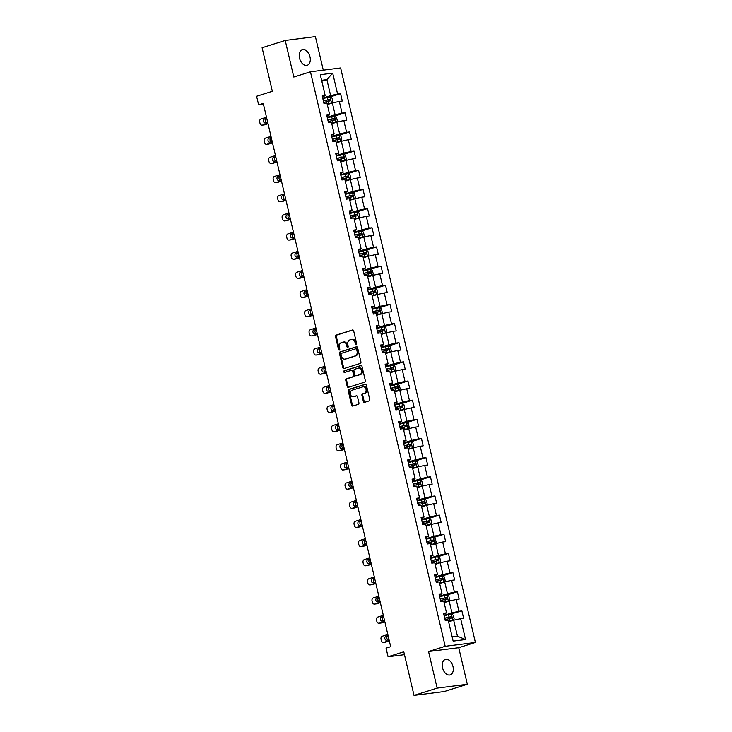 <?xml version="1.0" encoding="UTF-8"?>
<svg xmlns="http://www.w3.org/2000/svg" width="732" height="732" viewBox="0 0 732 732"><rect width="100%" height="100%" fill="white"/><g stroke="black" fill="none" stroke-linecap="round" stroke-linejoin="round"><path stroke-width="1.1" d="M356.228 344.745A0.869 0.659 -97.3 0 0 356.667 343.701L353.666 330.891A1.244 0.942 -97.3 0 0 352.476 329.976L336.134 335.11A1.244 0.942 -97.3 0 0 335.512 336.601L338.513 349.411A0.869 0.659 -97.3 0 0 339.785 349.008L339.401 347.352A3.98 3.029 -97.3 0 1 341.396 342.585L342.759 342.155A3.98 3.029 -97.3 0 1 343.162 342.064A3.98 3.029 -97.3 0 1 346.565 345.101L346.959 346.758A0.869 0.659 -97.3 0 0 348.231 346.355L347.837 344.699A3.98 3.029 -97.3 0 1 349.841 339.932L351.195 339.502A3.98 3.029 -97.3 0 1 351.598 339.41A3.98 3.029 -97.3 0 1 355.011 342.439L355.395 344.104A0.869 0.659 -97.3 0 0 356.228 344.745M452.989 666.504A8.107 5.216 72.5 0 0 445.331 659.441A8.107 5.216 72.5 0 0 442.549 667.831A8.107 5.216 72.5 0 0 450.198 674.904A8.107 5.216 72.5 0 0 452.989 666.504M310.002 56.895A8.107 5.216 72.5 0 0 302.353 49.822A8.107 5.216 72.5 0 0 299.562 58.221A8.107 5.216 72.5 0 0 307.211 65.285A8.107 5.216 72.5 0 0 310.002 56.895M363.337 401.438A1.244 0.942 -97.3 0 0 364.527 402.353L369.111 400.916A1.244 0.942 -97.3 0 0 369.733 399.425L366.403 385.197A1.244 0.942 -97.3 0 0 365.213 384.282L348.871 389.415A1.244 0.942 -97.3 0 0 348.249 390.906L351.589 405.135A1.244 0.942 -97.3 0 0 352.778 406.05L358.314 404.311A1.244 0.942 -97.3 0 0 358.936 402.82L357.509 396.735A1.244 0.942 -97.3 0 0 356.319 395.811L353.574 396.68A3.321 2.525 -97.3 0 1 353.236 396.753A3.321 2.525 -97.3 0 1 350.344 393.99A3.321 2.525 -97.3 0 1 352.055 390.229L362.816 386.844A3.321 2.525 -97.3 0 1 363.154 386.771A3.321 2.525 -97.3 0 1 366.046 389.525A3.321 2.525 -97.3 0 1 364.326 393.294L362.532 393.853A1.244 0.942 -97.3 0 0 361.91 395.344L363.337 401.438L364.152 401.328A1.244 0.942 -97.3 0 0 364.884 402.243M323.288 70.171L315.41 36.6L285.224 40.443L262.111 47.717L272.331 91.308L256.612 96.258L258.634 104.85L263.255 103.395L390.687 646.695L386.057 648.149L388.079 656.75L404.467 654.664M437.141 688.126L467.327 684.283L458.744 647.692L428.559 651.526L437.141 688.126L414.019 695.4L403.799 651.8L388.079 656.75M428.559 651.526L445.202 646.292L310.45 71.8L340.636 67.957L475.388 642.449L445.202 646.292M285.224 40.443L293.807 77.043L310.45 71.8M360.318 363.42A1.244 0.942 -97.3 0 0 360.94 361.928L357.609 347.709A1.244 0.942 -97.3 0 0 356.42 346.785L340.078 351.927A1.244 0.942 -97.3 0 0 339.456 353.419L342.796 367.647A1.244 0.942 -97.3 0 0 343.985 368.562L360.318 363.42M362.001 366.448L365.341 380.677A1.244 0.942 -97.3 0 1 364.719 382.168L348.377 387.31A1.244 0.942 -97.3 0 1 347.188 386.386L345.76 380.301A1.244 0.942 -97.3 0 1 346.382 378.81L353.007 376.724A1.244 0.942 -97.3 0 0 353.638 375.232L352.687 371.197A1.244 0.942 -97.3 0 0 351.497 370.273L344.598 372.451A0.869 0.659 -97.3 0 1 344.205 370.758L360.812 365.533A1.244 0.942 -97.3 0 1 362.001 366.448M467.327 684.283L444.205 691.557L414.019 695.4M461.892 610.909L458.918 611.284L456.155 599.499L459.129 599.115L457.399 591.749L454.426 592.124L451.662 580.339L454.636 579.954L452.907 572.589L449.933 572.973L447.17 561.179L450.143 560.803L448.414 553.429L445.44 553.813L442.668 542.019L445.651 541.643L443.921 534.278L440.948 534.653L438.175 522.868L441.158 522.483L439.429 515.118L436.446 515.493L433.683 503.708L436.665 503.323L434.936 495.957L431.953 496.342L429.19 484.547L432.173 484.172L430.443 476.797L427.461 477.182L424.697 465.387L427.68 465.012L425.951 457.646L422.968 458.022L420.205 446.236L423.178 445.852L421.458 438.486L418.475 438.861L415.712 427.076L418.686 426.692L416.956 419.326L413.983 419.701L411.219 407.916L414.193 407.541L412.464 400.166L409.49 400.55L406.727 388.756L409.7 388.381L407.971 381.015L404.997 381.39L402.234 369.596L405.208 369.221L403.478 361.855L400.505 362.23L397.741 350.445L400.715 350.061L398.986 342.695L396.012 343.07L393.24 331.285L396.222 330.91L394.493 323.535L391.519 323.919L388.747 312.125L391.73 311.75L390 304.375L387.018 304.759L384.254 292.965L387.237 292.59L385.508 285.224L382.525 285.599L379.762 273.814L382.745 273.429L381.015 266.064L378.032 266.439L375.269 254.654L378.252 254.278L376.523 246.904L373.54 247.288L370.776 235.494L373.75 235.118L372.03 227.744L369.047 228.128L366.284 216.333L369.257 215.958L367.537 208.593L364.554 208.968L361.791 197.183L364.765 196.798L363.035 189.432L360.062 189.808L357.298 178.022L360.272 177.638L358.543 170.272L355.569 170.657L352.806 158.862L355.779 158.487L354.05 151.112L351.076 151.497L348.313 139.702L351.287 139.327L349.557 131.961L346.584 132.336L343.82 120.551L346.794 120.167L345.065 112.801L342.091 113.176L339.319 101.391L342.302 101.007L340.572 93.641L337.598 94.025L332.694 73.145L320.296 74.719L325.191 95.599L322.217 95.974L323.947 103.349L326.92 102.965L329.684 114.759L326.71 115.134L328.439 122.509L331.413 122.125L334.176 133.919L331.203 134.295L332.932 141.66L335.906 141.285L338.678 153.07L335.695 153.455L337.425 160.82L340.398 160.445L343.171 172.23L340.188 172.615L341.917 179.981L344.9 179.596L347.663 191.391L344.68 191.766L346.41 199.141L349.393 198.756L352.156 210.551L349.173 210.926L350.903 218.292L353.885 217.916L356.649 229.702L353.666 230.086L355.395 237.452L358.378 237.077L361.141 248.862L358.168 249.246L359.888 256.612L362.871 256.227L365.634 268.022L362.66 268.397L364.38 275.772L367.363 275.388L370.127 287.182L367.153 287.557L368.882 294.923L371.856 294.548L374.619 306.333L371.646 306.717L373.375 314.083L376.349 313.708L379.112 325.493L376.138 325.877L377.868 333.243L380.841 332.859L383.605 344.653L380.631 345.028L382.36 352.403L385.334 352.019L388.097 363.813L385.123 364.188L386.853 371.554L389.827 371.179L392.599 382.964L389.616 383.348L391.346 390.714L394.319 390.339L397.092 402.124L394.109 402.508L395.838 409.874L398.821 409.499L401.584 421.284L398.601 421.659L400.331 429.034L403.314 428.65L406.077 440.444L403.094 440.82L404.823 448.185L407.806 447.81L410.57 459.595L407.587 459.98L409.316 467.345L412.299 466.97L415.062 478.755L412.089 479.14L413.809 486.506L416.792 486.13L419.555 497.916L416.581 498.291L418.311 505.666L421.284 505.281L424.048 517.076L421.074 517.451L422.803 524.817L425.777 524.441L428.54 536.236L425.567 536.611L427.296 543.977L430.27 543.601L433.033 555.387L430.059 555.771L431.788 563.137L434.762 562.762L437.526 574.547L434.552 574.922L436.281 582.297L439.255 581.913L442.027 593.707L439.044 594.082L440.774 601.457L443.748 601.073L446.52 612.867L443.537 613.242L445.266 620.608L448.249 620.233L453.145 641.113L465.543 639.53L460.648 618.65L463.621 618.275L461.892 610.909L444.141 615.822M444.123 602.665L449.192 601.073L451.955 612.867L444.031 615.356M443.793 614.331L446.52 612.867M451.955 612.867L458.918 611.284M449.192 601.073L456.155 599.499M439.63 583.514L444.699 581.913L447.462 593.707L439.539 596.196M439.301 595.171L442.027 593.707M447.462 593.707L454.426 592.124M444.699 581.913L451.662 580.339M435.137 564.354L440.207 562.762L442.97 574.547L435.046 577.045M434.808 576.011L437.526 574.547M442.97 574.547L449.933 572.973M440.207 562.762L447.17 561.179M430.645 545.194L435.714 543.601L438.477 555.387L430.553 557.885M430.315 556.86L433.033 555.387M438.477 555.387L445.44 553.813M435.714 543.601L442.668 542.019M426.152 526.034L431.212 524.441L433.985 536.236L426.061 538.725M425.823 537.7L428.54 536.236M433.985 536.236L440.948 534.653M431.212 524.441L438.175 522.868M421.659 506.883L426.719 505.281L429.492 517.076L421.568 519.564M421.33 518.54L424.048 517.076M429.492 517.076L436.446 515.493M426.719 505.281L433.683 503.708M417.167 487.722L422.227 486.13L424.99 497.916L417.075 500.404M416.837 499.38L419.555 497.916M424.99 497.916L431.953 496.342M422.227 486.13L429.19 484.547M412.674 468.562L417.734 466.97L420.497 478.755L412.583 481.253M412.336 480.229L415.062 478.755M420.497 478.755L427.461 477.182M417.734 466.97L424.697 465.387M408.182 449.402L413.241 447.81L416.005 459.605L408.09 462.093M407.843 461.068L410.57 459.595M416.005 459.605L422.968 458.022M413.241 447.81L420.205 446.236M403.689 430.251L408.749 428.65L411.512 440.444L403.597 442.933M403.35 441.908L406.077 440.444M411.512 440.444L418.475 438.861M408.749 428.65L415.712 427.076M399.187 411.091L404.256 409.499L407.019 421.284L399.105 423.773M398.858 422.748L401.584 421.284M407.019 421.284L413.983 419.701M404.256 409.499L411.219 407.916M394.694 391.931L399.764 390.339L402.527 402.124L394.603 404.622M394.365 403.597L397.092 402.124M402.527 402.124L409.49 400.55M399.764 390.339L406.727 388.756M390.202 372.771L395.271 371.179L398.034 382.973L390.11 385.462M389.872 384.437L392.599 382.964M398.034 382.973L404.997 381.39M395.271 371.179L402.234 369.596M385.709 353.611L390.778 352.019L393.542 363.813L385.618 366.302M385.38 365.277L388.097 363.813M393.542 363.813L400.505 362.23M390.778 352.019L397.741 350.445M381.216 334.46L386.286 332.868L389.049 344.653L381.125 347.142M380.887 346.117L383.605 344.653M389.049 344.653L396.012 343.07M386.286 332.868L393.24 331.285M376.724 315.3L381.784 313.708L384.556 325.493L376.632 327.991M376.394 326.966L379.112 325.493M384.556 325.493L391.519 323.919M381.784 313.708L388.747 312.125M372.231 296.14L377.291 294.548L380.064 306.333L372.14 308.831M371.902 307.806L374.619 306.333M380.064 306.333L387.018 304.759M377.291 294.548L384.254 292.965M367.738 276.98L372.798 275.388L375.571 287.182L367.647 289.671M367.409 288.646L370.127 287.182M375.571 287.182L382.525 285.599M372.798 275.388L379.762 273.814M363.246 257.829L368.306 256.237L371.069 268.022L363.154 270.511M362.916 269.486L365.634 268.022M371.069 268.022L378.032 266.439M368.306 256.237L375.269 254.654M358.753 238.669L363.813 237.077L366.576 248.862L358.662 251.36M358.415 250.335L361.141 248.862M366.576 248.862L373.54 247.288M363.813 237.077L370.776 235.494M354.261 219.509L359.32 217.916L362.084 229.702L354.169 232.2M353.922 231.175L356.649 229.702M362.084 229.702L369.047 228.128M359.32 217.916L366.284 216.333M349.759 200.348L354.828 198.756L357.591 210.551L349.676 213.039M349.429 212.015L352.156 210.551M357.591 210.551L364.554 208.968M354.828 198.756L361.791 197.183M345.266 181.197L350.335 179.596L353.099 191.391L345.175 193.879M344.937 192.855L347.663 191.391M353.099 191.391L360.062 189.808M350.335 179.596L357.298 178.022M340.773 162.037L345.843 160.445L348.606 172.23L340.682 174.728M340.444 173.704L343.171 172.23M348.606 172.23L355.569 170.657M345.843 160.445L352.806 158.862M336.281 142.877L341.35 141.285L344.113 153.07L336.189 155.568M335.951 154.544L338.678 153.07M344.113 153.07L351.076 151.497M341.35 141.285L348.313 139.702M331.788 123.717L336.857 122.125L339.621 133.919L331.697 136.408M331.459 135.383L334.176 133.919M339.621 133.919L346.584 132.336M336.857 122.125L343.82 120.551M327.296 104.566L332.365 102.965L335.128 114.759L327.204 117.248M326.966 116.223L329.684 114.759M335.128 114.759L342.091 113.176M332.365 102.965L339.319 101.391M321.824 81.225L326.884 79.632L330.635 95.599L322.711 98.088M322.473 97.063L325.191 95.599M330.635 95.599L337.598 94.025M321.604 80.31L326.884 79.632L332.694 73.145M458.744 647.692L475.388 642.449M258.634 104.85L263.456 104.237M452.147 636.867L457.427 636.199L453.684 620.233L448.615 621.825M457.427 636.199L465.543 639.53M453.684 620.233L460.648 618.65M327.195 104.127L331.486 103.056L332.831 101.62L331.971 97.942L330.095 96.944L340.572 93.641M331.688 123.287L335.988 122.217L337.324 120.78L336.464 117.093L334.588 116.104L345.065 112.801M336.18 142.447L340.481 141.377L341.817 139.94L340.956 136.253L339.081 135.255L349.557 131.961M340.673 161.607L344.973 160.528L346.318 159.091L345.449 155.413L343.583 154.415L354.05 151.112M345.165 180.758L349.466 179.688L350.811 178.251L349.942 174.573L348.075 173.576L358.543 170.272M349.658 199.918L353.959 198.848L355.304 197.411L354.434 193.724L352.568 192.736L363.035 189.432M354.151 219.078L358.451 218.008L359.796 216.571L358.927 212.884L357.015 211.868L367.537 208.593M358.653 238.239L362.944 237.159L364.289 235.722L363.42 232.044L361.553 231.047L372.03 227.744M363.145 257.389L367.437 256.319L368.782 254.882L367.922 251.204L366.046 250.207L376.523 246.904M367.638 276.55L371.929 275.479L373.274 274.043L372.414 270.355L370.538 269.367L381.015 266.064M372.13 295.71L376.422 294.639L377.767 293.203L376.907 289.515L375.031 288.518L385.508 285.224M376.623 314.87L380.915 313.79L382.26 312.363L381.399 308.675L379.524 307.678L390 304.375M381.116 334.03L385.407 332.95L386.752 331.514L385.892 327.835L384.016 326.838L394.493 323.535M385.608 353.181L389.909 352.11L391.245 350.674L390.385 346.986L388.509 345.998L398.986 342.695M390.101 372.341L394.402 371.27L395.747 369.834L394.877 366.146L393.011 365.149L403.478 361.855M397.494 384.309L407.971 381.015M399.086 410.661L403.387 409.581L404.732 408.145L403.863 404.467L401.996 403.469L412.464 400.166M403.579 429.812L407.88 428.742L409.225 427.305L408.355 423.618L406.489 422.629L416.956 419.326M408.081 448.972L412.372 447.902L413.717 446.465L412.848 442.778L410.981 441.78L421.458 438.486M412.573 468.132L416.865 467.062L418.21 465.625L417.35 461.938L415.474 460.94L425.951 457.646M419.958 480.101L430.443 476.797M421.559 506.443L425.85 505.373L427.195 503.936L426.335 500.249L424.459 499.261L434.936 495.957M428.952 518.412L439.429 515.118M430.544 544.764L434.835 543.693L436.18 542.256L435.32 538.569L433.445 537.572L443.921 534.278M435.037 563.924L439.337 562.844L440.673 561.407L439.813 557.729L437.937 556.732L448.414 553.429M439.529 583.075L443.83 582.004L445.166 580.567L444.306 576.889L442.43 575.892L452.907 572.589M446.923 595.043L457.399 591.749M356.53 344.525A0.869 0.659 -97.3 0 1 356.21 343.994L355.825 342.338A3.98 3.029 -97.3 0 0 352.421 339.309L351.598 339.41M343.162 342.064L343.976 341.963A3.98 3.029 -97.3 0 1 347.38 344.992L347.773 346.648A0.869 0.659 -97.3 0 0 348.084 347.178M352.934 329.976L336.949 335.009A1.244 0.942 -97.3 0 0 336.327 336.5L339.328 349.31A0.869 0.659 -97.3 0 0 339.648 349.832M356.877 346.794L340.892 351.827A1.244 0.942 -97.3 0 0 340.27 353.318L343.61 367.537A1.244 0.942 -97.3 0 0 344.333 368.452M356.649 349.429A0.869 0.659 -97.3 0 0 355.816 348.789L341.478 353.3A0.869 0.659 -97.3 0 0 341.039 354.343L341.451 356.091A3.98 3.029 -97.3 0 0 344.854 359.128A3.98 3.029 -97.3 0 0 345.257 359.037L355.057 355.953A3.98 3.029 -97.3 0 0 357.06 351.186L356.649 349.429L357.463 349.329A0.869 0.659 -97.3 0 0 356.63 348.688L355.99 348.771M344.854 359.128L345.669 359.019A3.98 3.029 -97.3 0 0 346.071 358.936L345.257 359.037M357.463 349.329L357.875 351.076A3.98 3.029 -97.3 0 1 355.871 355.853L346.071 358.936M351.753 370.246L352.312 370.172A1.244 0.942 -97.3 0 1 353.501 371.097L354.453 375.132A1.244 0.942 -97.3 0 1 353.831 376.623L347.197 378.709A1.244 0.942 -97.3 0 0 346.575 380.201L348.002 386.286A1.244 0.942 -97.3 0 0 348.734 387.201M361.279 365.543L345.019 370.657A0.869 0.659 -97.3 0 0 345.028 372.313M359.888 374.564A3.321 2.525 -97.3 0 0 361.608 370.795A3.321 2.525 -97.3 0 0 358.707 368.04A3.321 2.525 -97.3 0 0 358.369 368.114L354.581 369.303A1.244 0.942 -97.3 0 0 353.959 370.795L354.91 374.83A1.244 0.942 -97.3 0 0 356.1 375.754L360.702 374.455A3.321 2.525 -97.3 0 0 362.422 370.694A3.321 2.525 -97.3 0 0 359.522 367.931L358.707 368.04M356.658 375.681A1.244 0.942 -97.3 0 0 356.914 375.653L356.1 375.754M360.702 374.455L356.914 375.653M363.154 386.771L363.969 386.67A3.321 2.525 -97.3 0 1 366.86 389.424A3.321 2.525 -97.3 0 1 365.14 393.185L363.356 393.752A1.244 0.942 -97.3 0 0 362.724 395.243L364.152 401.328M353.236 396.753L354.05 396.643A3.321 2.525 -97.3 0 0 354.389 396.57L353.574 396.68M356.777 395.82L354.389 396.57M365.671 384.282L349.686 389.314A1.244 0.942 -97.3 0 0 349.063 390.806L352.403 405.025A1.244 0.942 -97.3 0 0 353.126 405.94M331.523 103.02L330.05 96.917L322.821 98.564M267.939 123.369L262.422 125.099A2.535 1.922 -97.3 0 1 262.166 125.154A2.535 1.922 -97.3 0 1 259.997 123.223L259.714 121.997A2.535 1.922 -97.3 0 1 260.985 118.959L266.494 117.23M331.486 103.056L327.158 103.99M268.022 123.726L264.462 124.843A2.535 1.922 82.7 0 1 264.206 124.898A2.535 1.922 82.7 0 1 263.95 124.907M266.841 118.685L266.613 118.758A2.022 1.537 -97.3 0 0 265.524 120.579A2.022 1.537 -97.3 0 0 266.604 122.601M323.718 102.37L330.214 100.833L329.876 99.36L323.37 100.897M323.398 101.034L328.54 99.781L328.888 101.254M266.759 118.328L264.572 119.014A2.022 1.537 -97.3 0 0 263.529 121.311A2.022 1.537 -97.3 0 0 265.286 122.994A2.022 1.537 -97.3 0 0 265.496 122.949L267.674 122.262M336.015 122.18L334.542 116.077L327.314 117.715M272.432 142.52L266.915 144.259A2.535 1.922 -97.3 0 1 266.658 144.314A2.535 1.922 -97.3 0 1 264.49 142.383L264.206 141.157A2.535 1.922 -97.3 0 1 265.478 138.119L270.986 136.381M335.988 122.217L331.651 123.15M272.514 142.877L268.955 144.003A2.535 1.922 82.7 0 1 268.699 144.058A2.535 1.922 82.7 0 1 268.443 144.067M271.334 137.845L271.105 137.918A2.022 1.537 -97.3 0 0 270.017 139.73A2.022 1.537 -97.3 0 0 271.096 141.761M328.211 121.53L334.707 119.993L334.368 118.52L327.863 120.048M327.899 120.194L333.033 118.941L333.38 120.414M271.252 137.488L269.065 138.174A2.022 1.537 -97.3 0 0 268.022 140.471A2.022 1.537 -97.3 0 0 269.779 142.154A2.022 1.537 -97.3 0 0 269.989 142.109L272.176 141.422M340.508 141.34L339.081 135.255L331.806 136.875M276.925 161.68L271.407 163.419A2.535 1.922 -97.3 0 1 271.151 163.474A2.535 1.922 -97.3 0 1 268.983 161.543L268.699 160.317A2.535 1.922 -97.3 0 1 269.971 157.279L275.488 155.541M340.481 141.377L336.144 142.301M277.007 162.037L273.448 163.154A2.535 1.922 82.7 0 1 273.192 163.218A2.535 1.922 82.7 0 1 272.935 163.227M275.827 157.005L275.598 157.078A2.022 1.537 -97.3 0 0 274.509 158.89A2.022 1.537 -97.3 0 0 275.589 160.912M332.703 140.681L339.2 139.153L338.861 137.68L332.355 139.208M332.392 139.355L337.525 138.101L337.873 139.574M275.744 156.648L273.558 157.334A2.022 1.537 -97.3 0 0 272.514 159.631A2.022 1.537 -97.3 0 0 274.28 161.305A2.022 1.537 -97.3 0 0 274.482 161.26L276.669 160.573M345.001 160.491L343.583 154.415L336.299 156.035M281.417 180.841L275.909 182.57A2.535 1.922 -97.3 0 1 275.653 182.634A2.535 1.922 -97.3 0 1 273.484 180.703L273.192 179.468A2.535 1.922 -97.3 0 1 274.463 176.43L279.981 174.701M344.973 160.528L340.645 161.461M281.5 181.197L277.94 182.314A2.535 1.922 82.7 0 1 277.684 182.369A2.535 1.922 82.7 0 1 277.428 182.378M280.319 176.165L280.091 176.229A2.022 1.537 -97.3 0 0 279.002 178.05A2.022 1.537 -97.3 0 0 280.082 180.072M337.196 159.841L343.701 158.313L343.354 156.84L336.848 158.368M336.885 158.515L342.018 157.252L342.366 158.734M280.237 175.808L278.05 176.494A2.022 1.537 -97.3 0 0 277.007 178.791A2.022 1.537 -97.3 0 0 278.773 180.465A2.022 1.537 -97.3 0 0 278.974 180.42L281.161 179.733M349.493 179.651L348.075 173.576L340.792 175.195M285.91 200.001L280.402 201.73A2.535 1.922 -97.3 0 1 280.146 201.785A2.535 1.922 -97.3 0 1 277.977 199.854L277.684 198.628A2.535 1.922 -97.3 0 1 278.956 195.59L284.474 193.861M349.466 179.688L345.138 180.621M285.992 200.358L282.442 201.474A2.535 1.922 82.7 0 1 282.186 201.529A2.535 1.922 82.7 0 1 281.921 201.538M284.812 195.316L284.583 195.389A2.022 1.537 -97.3 0 0 283.494 197.21A2.022 1.537 -97.3 0 0 284.574 199.232M341.688 179.001L348.194 177.473L347.846 175.991L341.341 177.528M341.377 177.666L346.51 176.412L346.858 177.885M284.73 194.959L282.543 195.654A2.022 1.537 -97.3 0 0 281.5 197.942A2.022 1.537 -97.3 0 0 283.266 199.626A2.022 1.537 -97.3 0 0 283.467 199.58L285.654 198.894M353.995 198.811L352.568 192.736L345.284 194.346M290.403 219.152L284.894 220.89A2.535 1.922 -97.3 0 1 284.638 220.945A2.535 1.922 -97.3 0 1 282.47 219.014L282.177 217.788A2.535 1.922 -97.3 0 1 283.449 214.75L288.966 213.012M353.959 198.848L349.631 199.781M290.485 219.509L286.935 220.634A2.535 1.922 82.7 0 1 286.679 220.689A2.535 1.922 82.7 0 1 286.413 220.698M289.305 214.476L289.076 214.549A2.022 1.537 -97.3 0 0 287.987 216.37A2.022 1.537 -97.3 0 0 289.067 218.392M346.181 198.162L352.687 196.624L352.339 195.151L345.833 196.679M345.87 196.826L351.012 195.572L351.351 197.045M289.222 214.119L287.036 214.805A2.022 1.537 -97.3 0 0 285.992 217.102A2.022 1.537 -97.3 0 0 287.758 218.786A2.022 1.537 -97.3 0 0 287.96 218.74L290.147 218.054M357.015 211.868L349.786 213.506M294.895 238.312L289.387 240.05A2.535 1.922 -97.3 0 1 289.131 240.105A2.535 1.922 -97.3 0 1 286.962 238.175L286.67 236.948A2.535 1.922 -97.3 0 1 287.941 233.911L293.459 232.172M358.451 218.008L354.123 218.932M294.978 238.669L291.428 239.785A2.535 1.922 82.7 0 1 291.171 239.849A2.535 1.922 82.7 0 1 290.906 239.858M293.797 233.636L293.569 233.709A2.022 1.537 -97.3 0 0 292.489 235.521A2.022 1.537 -97.3 0 0 293.559 237.543M350.674 217.312L357.179 215.784L356.832 214.311L350.326 215.839M350.363 215.986L355.505 214.732L355.844 216.205M293.715 233.279L291.537 233.965A2.022 1.537 -97.3 0 0 290.485 236.262A2.022 1.537 -97.3 0 0 292.251 237.937A2.022 1.537 -97.3 0 0 292.452 237.9L294.639 237.205M362.981 237.122L361.507 231.019L354.279 232.666M299.388 257.472L293.88 259.21A2.535 1.922 -97.3 0 1 293.623 259.265A2.535 1.922 -97.3 0 1 291.455 257.335L291.162 256.099A2.535 1.922 -97.3 0 1 292.443 253.062L297.951 251.332M362.944 237.159L358.616 238.092M299.48 257.829L295.92 258.945A2.535 1.922 82.7 0 1 295.664 259A2.535 1.922 82.7 0 1 295.399 259.009M298.29 252.796L298.07 252.86A2.022 1.537 -97.3 0 0 296.982 254.681A2.022 1.537 -97.3 0 0 298.052 256.703M355.166 236.473L361.672 234.945L361.324 233.471L354.819 234.999M354.855 235.146L359.998 233.892L360.336 235.365M298.208 252.439L296.03 253.126A2.022 1.537 -97.3 0 0 294.978 255.422A2.022 1.537 -97.3 0 0 296.744 257.097A2.022 1.537 -97.3 0 0 296.945 257.051L299.132 256.365M367.473 256.282L366 250.179L358.772 251.826M303.881 276.632L298.372 278.361A2.535 1.922 -97.3 0 1 298.116 278.416A2.535 1.922 -97.3 0 1 295.948 276.486L295.655 275.259A2.535 1.922 -97.3 0 1 296.936 272.222L302.444 270.492M367.437 256.319L363.109 257.252M303.972 276.989L300.413 278.105A2.535 1.922 82.7 0 1 300.157 278.16A2.535 1.922 82.7 0 1 299.891 278.169M302.792 271.947L302.563 272.02A2.022 1.537 -97.3 0 0 301.474 273.841A2.022 1.537 -97.3 0 0 302.545 275.863M359.659 255.633L366.165 254.105L365.817 252.632L359.32 254.16M359.348 254.297L364.49 253.043L364.838 254.516M302.7 271.59L300.523 272.286A2.022 1.537 -97.3 0 0 299.47 274.573A2.022 1.537 -97.3 0 0 301.236 276.257A2.022 1.537 -97.3 0 0 301.438 276.211L303.624 275.525M367.601 276.412L371.966 275.442L370.538 269.367L363.264 270.986M308.382 295.783L302.865 297.521A2.535 1.922 -97.3 0 1 302.609 297.576A2.535 1.922 -97.3 0 1 300.44 295.646L300.157 294.42A2.535 1.922 -97.3 0 1 301.428 291.382L306.937 289.643M308.465 296.14L304.905 297.265A2.535 1.922 82.7 0 1 304.649 297.32A2.535 1.922 82.7 0 1 304.384 297.329M307.284 291.107L307.056 291.18A2.022 1.537 -97.3 0 0 305.967 293.001A2.022 1.537 -97.3 0 0 307.047 295.023M364.152 274.793L370.657 273.256L370.31 271.782L363.813 273.32M363.841 273.457L368.983 272.203L369.331 273.677M307.202 290.75L305.015 291.437A2.022 1.537 -97.3 0 0 303.963 293.733A2.022 1.537 -97.3 0 0 305.729 295.417A2.022 1.537 -97.3 0 0 305.939 295.371L308.117 294.685M376.458 294.603L375.031 288.518L367.757 290.137M312.875 314.943L307.358 316.682A2.535 1.922 -97.3 0 1 307.101 316.736A2.535 1.922 -97.3 0 1 304.933 314.806L304.649 313.58A2.535 1.922 -97.3 0 1 305.921 310.542L311.429 308.803M376.422 294.639L372.094 295.563M312.957 315.3L309.398 316.416A2.535 1.922 82.7 0 1 309.142 316.48A2.535 1.922 82.7 0 1 308.877 316.489M311.777 310.267L311.548 310.341A2.022 1.537 -97.3 0 0 310.46 312.152A2.022 1.537 -97.3 0 0 311.539 314.174M368.644 293.944L375.15 292.416L374.802 290.943L368.306 292.471M368.333 292.617L373.476 291.363L373.823 292.837M311.695 309.911L309.508 310.597A2.022 1.537 -97.3 0 0 308.465 312.893A2.022 1.537 -97.3 0 0 310.222 314.568A2.022 1.537 -97.3 0 0 310.432 314.531L312.61 313.836M380.951 313.763L379.478 307.65L372.249 309.297M317.368 334.103L311.85 335.842A2.535 1.922 -97.3 0 1 311.594 335.897A2.535 1.922 -97.3 0 1 309.426 333.966L309.142 332.74A2.535 1.922 -97.3 0 1 310.414 329.702L315.922 327.963M380.915 313.79L376.587 314.723M317.45 334.46L313.891 335.576A2.535 1.922 82.7 0 1 313.635 335.631A2.535 1.922 82.7 0 1 313.378 335.64M316.27 329.427L316.041 329.492A2.022 1.537 -97.3 0 0 314.952 331.312A2.022 1.537 -97.3 0 0 316.032 333.335M373.146 313.104L379.643 311.576L379.295 310.103L372.798 311.631M372.826 311.777L377.968 310.524L378.316 311.997M316.187 329.071L314.001 329.757A2.022 1.537 -97.3 0 0 312.957 332.053A2.022 1.537 -97.3 0 0 314.714 333.728A2.022 1.537 -97.3 0 0 314.925 333.682L317.102 332.996M385.444 332.914L383.971 326.811L376.742 328.458M321.86 353.263L316.343 354.993A2.535 1.922 -97.3 0 1 316.087 355.047A2.535 1.922 -97.3 0 1 313.918 353.126L313.635 351.891A2.535 1.922 -97.3 0 1 314.906 348.853L320.415 347.124M385.407 332.95L381.079 333.883M321.943 353.62L318.383 354.736A2.535 1.922 82.7 0 1 318.127 354.791A2.535 1.922 82.7 0 1 317.871 354.8M320.762 348.578L320.534 348.652A2.022 1.537 -97.3 0 0 319.445 350.472A2.022 1.537 -97.3 0 0 320.525 352.495M377.639 332.264L384.135 330.736L383.797 329.263L377.291 330.791M377.328 330.928L382.461 329.675L382.809 331.148M320.68 348.222L318.493 348.917A2.022 1.537 -97.3 0 0 317.45 351.204A2.022 1.537 -97.3 0 0 319.207 352.888A2.022 1.537 -97.3 0 0 319.417 352.842L321.604 352.156M385.572 353.044L389.936 352.074L388.509 345.998L381.235 347.618M326.353 372.423L320.836 374.153A2.535 1.922 -97.3 0 1 320.579 374.208A2.535 1.922 -97.3 0 1 318.411 372.277L318.127 371.051A2.535 1.922 -97.3 0 1 319.399 368.013L324.917 366.275M326.435 372.771L322.876 373.896A2.535 1.922 82.7 0 1 322.62 373.951A2.535 1.922 82.7 0 1 322.364 373.961M325.255 367.738L325.026 367.812A2.022 1.537 -97.3 0 0 323.937 369.633A2.022 1.537 -97.3 0 0 325.017 371.655M382.131 351.424L388.628 349.887L388.289 348.414L381.784 349.951M381.82 350.088L386.954 348.835L387.301 350.308M325.173 367.382L322.986 368.068A2.022 1.537 -97.3 0 0 321.943 370.365A2.022 1.537 -97.3 0 0 323.709 372.048A2.022 1.537 -97.3 0 0 323.91 372.002L326.097 371.316M394.429 371.234L393.011 365.149L385.727 366.769M330.846 391.574L325.337 393.313A2.535 1.922 -97.3 0 1 325.081 393.368A2.535 1.922 -97.3 0 1 322.904 391.437L322.62 390.211A2.535 1.922 -97.3 0 1 323.892 387.173L329.409 385.435M394.402 371.27L390.074 372.195M330.928 391.931L327.369 393.047A2.535 1.922 82.7 0 1 327.113 393.111A2.535 1.922 82.7 0 1 326.856 393.121M329.748 386.899L329.519 386.972A2.022 1.537 -97.3 0 0 328.43 388.784A2.022 1.537 -97.3 0 0 329.51 390.815M386.624 370.575L393.13 369.047L392.782 367.574L386.276 369.102M386.313 369.248L391.446 367.995L391.794 369.468M329.665 386.542L327.478 387.228A2.022 1.537 -97.3 0 0 326.435 389.525A2.022 1.537 -97.3 0 0 328.201 391.208A2.022 1.537 -97.3 0 0 328.403 391.163L330.59 390.476M394.594 391.501L398.894 390.421L400.239 388.994L399.37 385.307L397.449 384.282L390.22 385.929M335.338 410.734L329.83 412.473A2.535 1.922 -97.3 0 1 329.574 412.528A2.535 1.922 -97.3 0 1 327.405 410.597L327.113 409.371A2.535 1.922 -97.3 0 1 328.384 406.333L333.902 404.595M398.894 390.421L394.566 391.355M335.421 411.091L331.87 412.208A2.535 1.922 82.7 0 1 331.614 412.262A2.535 1.922 82.7 0 1 331.349 412.272M334.24 406.059L334.012 406.132A2.022 1.537 -97.3 0 0 332.923 407.944A2.022 1.537 -97.3 0 0 334.002 409.966M391.117 389.735L397.622 388.207L397.275 386.734L390.769 388.262M390.806 388.408L395.939 387.155L396.287 388.628M334.158 405.702L331.971 406.388A2.022 1.537 -97.3 0 0 330.928 408.685A2.022 1.537 -97.3 0 0 332.694 410.359A2.022 1.537 -97.3 0 0 332.895 410.313L335.082 409.627M403.423 409.545L401.996 403.469L394.713 405.089M339.831 429.894L334.323 431.624A2.535 1.922 -97.3 0 1 334.067 431.688A2.535 1.922 -97.3 0 1 331.898 429.757L331.605 428.522A2.535 1.922 -97.3 0 1 332.877 425.484L338.394 423.755M403.387 409.581L399.059 410.515M339.913 430.251L336.363 431.368A2.535 1.922 82.7 0 1 336.107 431.423A2.535 1.922 82.7 0 1 335.842 431.432M338.733 425.21L338.504 425.283A2.022 1.537 -97.3 0 0 337.415 427.104A2.022 1.537 -97.3 0 0 338.495 429.126M395.609 408.895L402.115 407.367L401.767 405.894L395.262 407.422M395.298 407.559L400.431 406.306L400.779 407.779M338.651 424.862L336.464 425.548A2.022 1.537 -97.3 0 0 335.421 427.845A2.022 1.537 -97.3 0 0 337.187 429.519A2.022 1.537 -97.3 0 0 337.388 429.474L339.575 428.787M407.916 428.705L406.443 422.602L399.215 424.249M344.324 449.055L338.815 450.784A2.535 1.922 -97.3 0 1 338.559 450.839A2.535 1.922 -97.3 0 1 336.391 448.908L336.098 447.682A2.535 1.922 -97.3 0 1 337.37 444.644L342.887 442.915M407.88 428.742L403.552 429.675M344.406 449.402L340.856 450.528A2.535 1.922 82.7 0 1 340.6 450.583A2.535 1.922 82.7 0 1 340.334 450.592M343.226 444.37L342.997 444.443A2.022 1.537 -97.3 0 0 341.908 446.264A2.022 1.537 -97.3 0 0 342.988 448.286M400.102 428.055L406.608 426.518L406.26 425.045L399.754 426.582M399.791 426.719L404.933 425.466L405.272 426.939M343.143 444.013L340.966 444.699A2.022 1.537 -97.3 0 0 339.913 446.996A2.022 1.537 -97.3 0 0 341.679 448.679A2.022 1.537 -97.3 0 0 341.881 448.634L344.067 447.947M412.409 447.865L410.981 441.78L403.707 443.4M348.816 468.206L343.308 469.944A2.535 1.922 -97.3 0 1 343.052 469.999A2.535 1.922 -97.3 0 1 340.883 468.068L340.59 466.842A2.535 1.922 -97.3 0 1 341.862 463.804L347.38 462.066M412.372 447.902L408.044 448.835M348.899 468.562L345.348 469.688A2.535 1.922 82.7 0 1 345.092 469.743A2.535 1.922 82.7 0 1 344.827 469.752M347.718 463.53L347.499 463.603A2.022 1.537 -97.3 0 0 346.41 465.415A2.022 1.537 -97.3 0 0 347.48 467.446M404.595 447.206L411.1 445.678L410.753 444.205L404.247 445.733M404.284 445.88L409.426 444.626L409.764 446.099M347.636 463.173L345.458 463.859A2.022 1.537 -97.3 0 0 344.406 466.156A2.022 1.537 -97.3 0 0 346.172 467.84A2.022 1.537 -97.3 0 0 346.373 467.794L348.56 467.108M416.901 467.025L415.428 460.913L408.2 462.56M353.309 487.366L347.801 489.104A2.535 1.922 -97.3 0 1 347.544 489.159A2.535 1.922 -97.3 0 1 345.376 487.228L345.083 486.002A2.535 1.922 -97.3 0 1 346.364 482.964L351.872 481.226M416.865 467.062L412.537 467.986M353.4 487.722L349.841 488.839A2.535 1.922 82.7 0 1 349.585 488.894A2.535 1.922 82.7 0 1 349.32 488.912M352.22 482.69L351.991 482.763A2.022 1.537 -97.3 0 0 350.903 484.575A2.022 1.537 -97.3 0 0 351.973 486.597M409.087 466.366L415.593 464.838L415.245 463.365L408.74 464.893M408.776 465.04L413.919 463.786L414.266 465.259M352.129 482.333L349.951 483.019A2.022 1.537 -97.3 0 0 348.899 485.316A2.022 1.537 -97.3 0 0 350.665 486.99A2.022 1.537 -97.3 0 0 350.866 486.945L353.053 486.258M417.066 487.292L421.358 486.213L422.703 484.776L421.842 481.098L419.921 480.073L412.692 481.72M357.811 506.526L352.293 508.255A2.535 1.922 -97.3 0 1 352.037 508.319A2.535 1.922 -97.3 0 1 349.869 506.388L349.585 505.153A2.535 1.922 -97.3 0 1 350.857 502.115L356.365 500.386M421.358 486.213L417.03 487.146M357.893 506.883L354.334 507.999A2.535 1.922 82.7 0 1 354.078 508.054A2.535 1.922 82.7 0 1 353.812 508.063M356.713 501.841L356.484 501.914A2.022 1.537 -97.3 0 0 355.395 503.735A2.022 1.537 -97.3 0 0 356.475 505.757M413.58 485.526L420.086 483.998L419.738 482.525L413.241 484.053M413.269 484.191L418.411 482.937L418.759 484.41M356.621 501.493L354.444 502.179A2.022 1.537 -97.3 0 0 353.391 504.476A2.022 1.537 -97.3 0 0 355.157 506.151A2.022 1.537 -97.3 0 0 355.368 506.105L357.545 505.419M425.887 505.336L424.414 499.233L417.185 500.88M362.303 525.686L356.786 527.415A2.535 1.922 -97.3 0 1 356.53 527.47A2.535 1.922 -97.3 0 1 354.361 525.539L354.078 524.313A2.535 1.922 -97.3 0 1 355.349 521.276L360.858 519.546M425.85 505.373L421.522 506.306M362.386 526.043L358.826 527.159A2.535 1.922 82.7 0 1 358.57 527.214A2.535 1.922 82.7 0 1 358.305 527.223M361.205 521.001L360.977 521.074A2.022 1.537 -97.3 0 0 359.888 522.895A2.022 1.537 -97.3 0 0 360.968 524.917M418.073 504.687L424.578 503.149L424.231 501.676L417.734 503.213M417.762 503.351L422.904 502.097L423.252 503.57M361.123 520.644L358.936 521.33A2.022 1.537 -97.3 0 0 357.893 523.627A2.022 1.537 -97.3 0 0 359.65 525.311A2.022 1.537 -97.3 0 0 359.86 525.265L362.038 524.579M426.051 525.603L430.343 524.533L431.688 523.096L430.828 519.409L428.906 518.393L421.678 520.031M366.796 544.837L361.279 546.575A2.535 1.922 -97.3 0 1 361.022 546.63A2.535 1.922 -97.3 0 1 358.854 544.699L358.57 543.473A2.535 1.922 -97.3 0 1 359.842 540.436L365.35 538.697M430.343 524.533L426.015 525.466M366.878 545.194L363.319 546.319A2.535 1.922 82.7 0 1 363.063 546.374A2.535 1.922 82.7 0 1 362.798 546.383M365.698 540.161L365.469 540.234A2.022 1.537 -97.3 0 0 364.38 542.046A2.022 1.537 -97.3 0 0 365.46 544.077M422.574 523.837L429.071 522.309L428.723 520.836L422.227 522.364M422.254 522.511L427.397 521.257L427.744 522.73M365.616 539.804L363.429 540.491A2.022 1.537 -97.3 0 0 362.386 542.787A2.022 1.537 -97.3 0 0 364.143 544.471A2.022 1.537 -97.3 0 0 364.353 544.425L366.531 543.739M434.872 543.656L433.399 537.544L426.17 539.191M371.289 563.997L365.771 565.735A2.535 1.922 -97.3 0 1 365.515 565.79A2.535 1.922 -97.3 0 1 363.347 563.86L363.063 562.634A2.535 1.922 -97.3 0 1 364.335 559.596L369.843 557.857M434.835 543.693L430.507 544.617M371.371 564.354L367.812 565.47A2.535 1.922 82.7 0 1 367.555 565.525A2.535 1.922 82.7 0 1 367.299 565.543M370.191 559.321L369.962 559.394A2.022 1.537 -97.3 0 0 368.873 561.206A2.022 1.537 -97.3 0 0 369.953 563.228M427.067 542.998L433.564 541.47L433.225 539.996L426.719 541.524M426.747 541.671L431.889 540.417L432.237 541.89M370.108 558.964L367.922 559.651A2.022 1.537 -97.3 0 0 366.878 561.947A2.022 1.537 -97.3 0 0 368.635 563.622A2.022 1.537 -97.3 0 0 368.846 563.576L371.023 562.89M439.365 562.807L437.892 556.704L430.663 558.351M375.781 583.157L370.264 584.886A2.535 1.922 -97.3 0 1 370.008 584.95A2.535 1.922 -97.3 0 1 367.839 583.02L367.555 581.784A2.535 1.922 -97.3 0 1 368.827 578.747L374.336 577.017M439.337 562.844L435 563.777M375.864 583.514L372.304 584.63A2.535 1.922 82.7 0 1 372.048 584.685A2.535 1.922 82.7 0 1 371.792 584.694M374.683 578.481L374.455 578.545A2.022 1.537 -97.3 0 0 373.366 580.366A2.022 1.537 -97.3 0 0 374.445 582.388M431.56 562.158L438.056 560.63L437.718 559.157L431.212 560.685M431.249 560.822L436.382 559.568L436.73 561.041M374.601 578.124L372.414 578.811A2.022 1.537 -97.3 0 0 371.371 581.107A2.022 1.537 -97.3 0 0 373.128 582.782A2.022 1.537 -97.3 0 0 373.338 582.736L375.525 582.05M443.857 581.967L442.384 575.864L435.156 577.511M380.274 602.317L374.757 604.046A2.535 1.922 -97.3 0 1 374.5 604.101A2.535 1.922 -97.3 0 1 372.332 602.171L372.048 600.945A2.535 1.922 -97.3 0 1 373.32 597.907L378.837 596.177M443.83 582.004L439.493 582.937M380.356 602.674L376.797 603.79A2.535 1.922 82.7 0 1 376.541 603.845A2.535 1.922 82.7 0 1 376.285 603.854M379.176 597.632L378.947 597.705A2.022 1.537 -97.3 0 0 377.858 599.526A2.022 1.537 -97.3 0 0 378.938 601.548M436.052 581.318L442.549 579.79L442.21 578.307L435.705 579.845M435.741 579.982L440.874 578.728L441.222 580.202M379.094 597.275L376.907 597.962A2.022 1.537 -97.3 0 0 375.864 600.258A2.022 1.537 -97.3 0 0 377.63 601.942A2.022 1.537 -97.3 0 0 377.831 601.896L380.018 601.21M444.022 602.235L448.323 601.164L449.668 599.728L448.798 596.04L446.877 595.024L439.648 596.662M384.767 621.468L379.258 623.207A2.535 1.922 -97.3 0 1 379.002 623.261A2.535 1.922 -97.3 0 1 376.834 621.331L376.541 620.105A2.535 1.922 -97.3 0 1 377.813 617.067L383.33 615.328M448.323 601.164L443.995 602.097M384.849 621.825L381.29 622.95A2.535 1.922 82.7 0 1 381.033 623.005A2.535 1.922 82.7 0 1 380.777 623.014M383.669 616.792L383.44 616.866A2.022 1.537 -97.3 0 0 382.351 618.686A2.022 1.537 -97.3 0 0 383.431 620.709M440.545 600.478L447.051 598.941L446.703 597.468L440.197 598.996M440.234 599.142L445.367 597.888L445.715 599.362M383.586 616.436L381.399 617.122A2.022 1.537 -97.3 0 0 380.356 619.418A2.022 1.537 -97.3 0 0 382.122 621.102A2.022 1.537 -97.3 0 0 382.324 621.056L384.51 620.37M389.259 640.628L383.751 642.367A2.535 1.922 -97.3 0 1 383.495 642.422A2.535 1.922 -97.3 0 1 381.326 640.491L381.033 639.265A2.535 1.922 -97.3 0 1 382.305 636.227L387.823 634.488M448.487 621.248L452.815 620.324L448.515 621.395M389.342 640.985L385.791 642.101A2.535 1.922 82.7 0 1 385.535 642.165A2.535 1.922 82.7 0 1 385.27 642.174M452.843 620.288L454.16 618.888L453.291 615.2L451.424 614.203L452.815 620.324M388.161 635.952L387.933 636.026A2.022 1.537 -97.3 0 0 386.844 637.837A2.022 1.537 -97.3 0 0 387.923 639.86M445.038 619.629L451.543 618.101L451.196 616.628L444.69 618.156M444.727 618.302L449.86 617.049L450.207 618.522M388.079 635.596L385.892 636.282A2.022 1.537 -97.3 0 0 384.849 638.578A2.022 1.537 -97.3 0 0 386.615 640.253A2.022 1.537 -97.3 0 0 386.816 640.207L389.003 639.521M355.825 342.338L355.011 342.439M347.773 346.648L346.959 346.758M347.38 344.992L346.565 345.101M339.328 349.31L338.513 349.411M336.327 336.5L335.512 336.601M336.949 335.009L336.134 335.11M356.21 343.994L355.395 344.104M343.61 367.537L342.796 367.647M340.27 353.318L339.456 353.419M340.892 351.827L340.078 351.927M355.871 355.853L355.057 355.953M357.875 351.076L357.06 351.186M348.002 386.286L347.188 386.386M346.575 380.201L345.76 380.301M347.197 378.709L346.382 378.81M353.831 376.623L353.007 376.724M354.453 375.132L353.638 375.232M353.501 371.097L352.687 371.197M345.019 370.657L344.205 370.758M362.724 395.243L361.91 395.344M363.356 393.752L362.532 393.853M365.14 393.185L364.326 393.294M352.403 405.025L351.589 405.135M349.063 390.806L348.249 390.906M349.686 389.314L348.871 389.415M262.422 125.099L264.462 124.843M327.726 99.826L327.177 97.493M328.613 103.633L328.073 101.3M266.613 118.758L264.572 119.014M328.54 99.781L329.876 99.36M266.915 144.259L268.955 144.003M332.218 118.977L331.669 116.644M333.115 122.784L332.566 120.451M271.105 137.918L269.065 138.174M333.033 118.941L334.368 118.52M271.407 163.419L273.448 163.154M336.711 138.138L336.162 135.804M337.608 141.944L337.059 139.611M275.598 157.078L273.558 157.334M337.525 138.101L338.861 137.68M275.909 182.57L277.94 182.314M341.204 157.298L340.655 154.964M342.1 161.104L341.551 158.771M280.091 176.229L278.05 176.494M342.018 157.252L343.354 156.84M280.402 201.73L282.442 201.474M345.696 176.458L345.147 174.125M346.593 180.264L346.044 177.931M284.583 195.389L282.543 195.654M346.51 176.412L347.846 175.991M284.894 220.89L286.935 220.634M350.189 195.609L349.649 193.275M351.086 199.415L350.537 197.082M289.076 214.549L287.036 214.805M351.012 195.572L352.339 195.151M289.387 240.05L291.428 239.785M358.488 217.971L357.06 211.887M354.681 214.769L354.142 212.436M355.578 218.575L355.029 216.242M293.569 233.709L291.537 233.965M355.505 214.732L356.832 214.311M293.88 259.21L295.92 258.945M359.174 233.929L358.634 231.596M360.071 237.735L359.522 235.402M298.07 252.86L296.03 253.126M359.998 233.892L361.324 233.471M298.372 278.361L300.413 278.105M363.676 253.089L363.127 250.756M364.563 256.895L364.014 254.562M302.563 272.02L300.523 272.286M364.49 253.043L365.817 252.632M302.865 297.521L304.905 297.265M368.169 272.24L367.62 269.907M369.056 276.055L368.507 273.722M307.056 291.18L305.015 291.437M368.983 272.203L370.31 271.782M307.358 316.682L309.398 316.416M372.661 291.4L372.112 289.067M373.549 295.206L373.009 292.873M311.548 310.341L309.508 310.597M373.476 291.363L374.802 290.943M311.85 335.842L313.891 335.576M377.154 310.56L376.605 308.227M378.041 314.367L377.502 312.033M316.041 329.492L314.001 329.757M377.968 310.524L379.295 310.103M316.343 354.993L318.383 354.736M381.647 329.72L381.098 327.387M382.543 333.527L381.994 331.193M320.534 348.652L318.493 348.917M382.461 329.675L383.797 329.263M320.836 374.153L322.876 373.896M386.139 348.871L385.59 346.538M387.036 352.687L386.487 350.353M325.026 367.812L322.986 368.068M386.954 348.835L388.289 348.414M325.337 393.313L327.369 393.047M390.632 368.031L390.083 365.698M391.529 371.838L390.98 369.504M329.519 386.972L327.478 387.228M391.446 367.995L392.782 367.574M329.83 412.473L331.87 412.208M398.922 390.394L397.503 384.309M395.124 387.191L394.575 384.858M396.021 390.998L395.472 388.665M334.012 406.132L331.971 406.388M395.939 387.155L397.275 386.734M334.323 431.624L336.363 431.368M399.617 406.352L399.068 404.018M400.514 410.158L399.965 407.825M338.504 425.283L336.464 425.548M400.431 406.306L401.767 405.894M338.815 450.784L340.856 450.528M404.11 425.512L403.57 423.178M405.006 429.318L404.457 426.985M342.997 444.443L340.966 444.699M404.933 425.466L406.26 425.045M343.308 469.944L345.348 469.688M408.602 444.663L408.063 442.329M409.499 448.469L408.95 446.136M347.499 463.603L345.458 463.859M409.426 444.626L410.753 444.205M347.801 489.104L349.841 488.839M413.104 463.823L412.555 461.489M413.992 467.629L413.443 465.296M351.991 482.763L349.951 483.019M413.919 463.786L415.245 463.365M352.293 508.255L354.334 507.999M421.394 486.176L419.967 480.101M417.597 482.983L417.048 480.649M418.484 486.789L417.935 484.456M356.484 501.914L354.444 502.179M418.411 482.937L419.738 482.525M356.786 527.415L358.826 527.159M422.09 502.143L421.541 499.81M422.977 505.949L422.428 503.616M360.977 521.074L358.936 521.33M422.904 502.097L424.231 501.676M361.279 546.575L363.319 546.319M430.379 524.496L428.952 518.421M426.582 521.294L426.033 518.961M427.47 525.1L426.93 522.767M365.469 540.234L363.429 540.491M427.397 521.257L428.723 520.836M365.771 565.735L367.812 565.47M431.075 540.454L430.526 538.121M431.962 544.26L431.423 541.927M369.962 559.394L367.922 559.651M431.889 540.417L433.225 539.996M370.264 584.886L372.304 584.63M435.567 559.614L435.018 557.281M436.464 563.42L435.915 561.087M374.455 578.545L372.414 578.811M436.382 559.568L437.718 559.157M374.757 604.046L376.797 603.79M440.06 578.774L439.511 576.441M440.957 582.581L440.408 580.247M378.947 597.705L376.907 597.962M440.874 578.728L442.21 578.307M379.258 623.207L381.29 622.95M448.35 601.128L446.932 595.052M444.553 597.925L444.004 595.592M445.449 601.731L444.9 599.398M383.44 616.866L381.399 617.122M445.367 597.888L446.703 597.468M383.751 642.367L385.791 642.101M449.045 617.085L448.496 614.752M449.942 620.892L449.393 618.558M387.933 636.026L385.892 636.282M449.86 617.049L451.196 616.628M356.722 348.67L355.908 348.771M352.44 370.145L351.625 370.246M356.786 375.681L355.972 375.781M262.166 125.154L264.206 124.898M266.658 144.314L268.699 144.058M271.151 163.474L273.192 163.218M275.653 182.634L277.684 182.369M280.146 201.785L282.186 201.529M284.638 220.945L286.679 220.689M289.131 240.105L291.171 239.849M293.623 259.265L295.664 259M298.116 278.416L300.157 278.16M302.609 297.576L304.649 297.32M307.101 316.736L309.142 316.48M311.594 335.897L313.635 335.631M316.087 355.047L318.127 354.791M320.579 374.208L322.62 373.951M325.081 393.368L327.113 393.111M329.574 412.528L331.614 412.262M334.067 431.688L336.107 431.423M338.559 450.839L340.6 450.583M343.052 469.999L345.092 469.743M347.544 489.159L349.585 488.894M352.037 508.319L354.078 508.054M356.53 527.47L358.57 527.214M361.022 546.63L363.063 546.374M365.515 565.79L367.555 565.525M370.008 584.95L372.048 584.685M374.5 604.101L376.541 603.845M379.002 623.261L381.033 623.005M383.495 642.422L385.535 642.165"/></g></svg>
